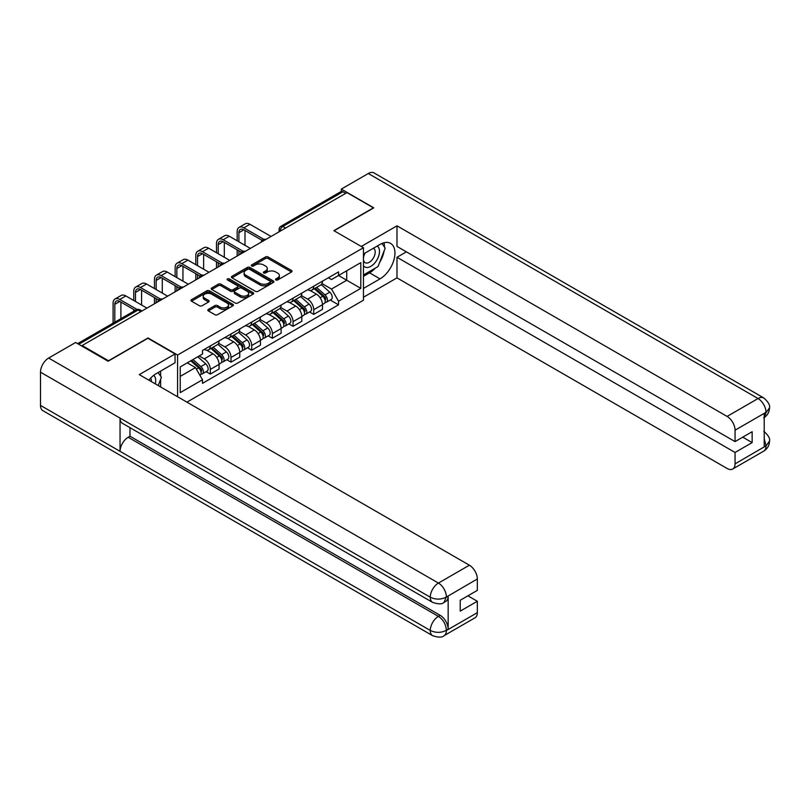 <?xml version="1.0" encoding="UTF-8"?>
<svg xmlns="http://www.w3.org/2000/svg" width="810" height="810" viewBox="0 0 810 810"><rect width="100%" height="100%" fill="white"/><g stroke="black" fill="none" stroke-linecap="round" stroke-linejoin="round"><path stroke-width="1.21" d="M275.856 279.966A1.286 0.739 0 0 0 277.678 279.966L291.499 271.988A1.843 1.063 0 0 0 292.046 271.228A1.843 1.063 0 0 0 291.499 270.479L268.08 256.962A1.843 1.063 0 0 0 265.477 256.962L251.647 264.941A1.286 0.739 0 0 0 251.272 265.467A1.286 0.739 0 0 0 251.647 265.994A1.286 0.739 0 0 0 253.469 265.994L255.261 264.961A5.893 3.402 0 0 1 263.594 264.961L265.538 266.085A5.893 3.402 0 0 1 267.27 268.495A5.893 3.402 0 0 1 265.538 270.894L263.756 271.927A1.286 0.739 0 0 0 263.371 272.454A1.286 0.739 0 0 0 263.756 272.98A1.286 0.739 0 0 0 265.579 272.98L267.361 271.947A5.893 3.402 0 0 1 275.694 271.947L277.648 273.071A5.893 3.402 0 0 1 279.369 275.481A5.893 3.402 0 0 1 277.648 277.881L275.856 278.913A1.286 0.739 0 0 0 275.481 279.44A1.286 0.739 0 0 0 275.856 279.966L275.856 278.913M208.352 309.4A1.843 1.063 0 0 0 207.816 310.149A1.843 1.063 0 0 0 208.352 310.898L214.923 314.695A1.843 1.063 0 0 0 217.525 314.695L232.875 305.826A1.843 1.063 0 0 0 233.422 305.076A1.843 1.063 0 0 0 232.875 304.327L209.456 290.8A1.843 1.063 0 0 0 206.854 290.8L191.494 299.67A1.843 1.063 0 0 0 190.957 300.419A1.843 1.063 0 0 0 191.494 301.168L199.432 305.755A1.843 1.063 0 0 0 202.034 305.755L208.605 301.958A1.843 1.063 0 0 0 209.152 301.209A1.843 1.063 0 0 0 208.605 300.459L204.677 298.181A4.921 2.845 0 0 1 203.229 296.176A4.921 2.845 0 0 1 206.266 293.554A4.921 2.845 0 0 1 211.633 294.162L227.053 303.072A4.921 2.845 0 0 1 228.501 305.076A4.921 2.845 0 0 1 225.464 307.709A4.921 2.845 0 0 1 220.097 307.091L217.525 305.603A1.843 1.063 0 0 0 214.923 305.603L208.352 309.4L208.352 310.898M177.582 355.033L148.017 337.962L108.51 360.774L82.124 345.536L347.004 192.608L373.39 207.846L333.882 230.658L363.447 247.718L177.582 355.033L177.582 396.748M255.393 291.327A1.843 1.063 0 0 0 257.995 291.327L273.345 282.467A1.843 1.063 0 0 0 273.891 281.718A1.843 1.063 0 0 0 273.345 280.959L249.925 267.442A1.843 1.063 0 0 0 247.323 267.442L231.964 276.301A1.843 1.063 0 0 0 231.427 277.06A1.843 1.063 0 0 0 231.964 277.81L255.393 291.327M227.995 280.25A1.286 0.739 0 0 1 229.301 280.422L229.301 278.893L253.115 292.643A1.843 1.063 0 0 1 253.651 293.392A1.843 1.063 0 0 1 253.115 294.151L237.755 303.011A1.843 1.063 0 0 1 235.153 303.011L211.734 289.494L211.734 287.985A1.843 1.063 0 0 0 211.197 288.735A1.843 1.063 0 0 0 211.734 289.494M211.734 287.985L218.305 284.188A1.843 1.063 0 0 1 220.907 284.188L230.404 289.676A1.843 1.063 0 0 0 233.007 289.676L237.37 287.165A1.843 1.063 0 0 0 237.907 286.406A1.843 1.063 0 0 0 237.37 285.657L227.478 279.946A1.286 0.739 0 0 1 227.104 279.42A1.286 0.739 0 0 1 227.893 278.731A1.286 0.739 0 0 1 229.301 278.893M186.928 402.145L363.447 300.226L363.447 247.718M82.124 345.536L82.124 346.224M285.626 228.045L282.842 226.446A3.746 2.167 60 0 0 280.969 226.253L341.02 191.585A3.746 2.167 60 0 1 342.903 191.767L282.842 226.446A3.746 2.167 120 0 0 280.189 231.032L280.189 231.184M345.688 193.377L342.903 191.767M313.733 286.224A8.627 4.981 60 0 1 311.951 290.091L320.699 285.039A8.627 4.981 -120 0 0 322.481 281.171M301.32 295.508L307.638 299.153A8.627 4.981 60 0 1 313.733 309.724L322.481 304.671A8.627 4.981 -120 0 0 316.386 294.101L310.119 290.486M322.481 304.671L322.481 309.339L313.733 314.391L309.542 311.961M311.951 290.091A8.627 4.981 60 0 1 307.699 289.707M313.733 309.724L313.733 314.391M293.048 298.161A8.627 4.981 60 0 1 291.266 302.029L300.014 296.976A8.627 4.981 -120 0 0 301.806 293.109M288.856 323.909L293.048 326.329L301.806 321.276L301.806 316.609A8.627 4.981 -120 0 0 295.701 306.048L289.443 302.434M291.266 302.029A8.627 4.981 60 0 1 287.024 301.644M280.635 307.446L286.953 311.101A8.627 4.981 60 0 1 293.048 321.661L293.048 326.329M272.373 310.098A8.627 4.981 60 0 1 270.58 313.976L279.339 308.924A8.627 4.981 -120 0 0 281.121 305.046M268.171 335.846L272.373 338.266L281.121 333.214L281.121 328.546A8.627 4.981 -120 0 0 275.025 317.986L268.758 314.371M270.58 313.976A8.627 4.981 60 0 1 266.338 313.581M259.949 319.393L266.267 323.038A8.627 4.981 60 0 1 272.373 333.599L272.373 338.266M251.687 322.046A8.627 4.981 60 0 1 249.905 325.914L258.653 320.861A8.627 4.981 -120 0 0 260.435 316.993M247.495 347.784L251.687 350.214L260.435 345.161L260.435 340.494A8.627 4.981 -120 0 0 254.34 329.923L248.073 326.308M249.905 325.914A8.627 4.981 60 0 1 245.653 325.529M239.274 331.33L245.592 334.975A8.627 4.981 60 0 1 251.687 345.536L251.687 350.214M231.012 333.983A8.627 4.981 60 0 1 229.22 337.851L237.968 332.799A8.627 4.981 -120 0 0 239.76 328.931M226.81 359.731L231.012 362.151L239.76 357.099L239.76 352.431A8.627 4.981 -120 0 0 233.655 341.871L227.397 338.246M229.22 337.851A8.627 4.981 60 0 1 224.977 337.466M218.589 343.268L224.907 346.913A8.627 4.981 60 0 1 231.012 357.483L231.012 362.151M210.327 345.921A8.627 4.981 60 0 1 208.545 349.798L217.293 344.746A8.627 4.981 -120 0 0 219.075 340.868M206.135 371.668L210.327 374.088L219.075 369.036L219.075 364.368A8.627 4.981 -120 0 0 212.979 353.808L206.712 350.193M208.545 349.798A8.627 4.981 60 0 1 204.292 349.404M199.189 355.954L204.231 358.86A8.627 4.981 60 0 1 210.327 369.421L210.327 374.088M328.384 277.759L331.503 279.561L360.794 262.642L346.741 270.763L346.741 280.25L331.503 289.048L321.995 283.571M180.235 376.387L195.473 367.588L202.5 379.758L180.235 392.617L180.235 366.9L202.5 354.041L202.5 350.436L338.529 271.907L338.529 275.501L360.794 288.36L338.529 301.219L331.503 289.048M360.794 262.642L360.794 288.36M202.5 379.758L202.5 383.353L338.529 304.823L338.529 301.219M195.473 367.588L187.262 362.839M330.217 300.024L338.529 304.823M276.372 280.149L277.648 279.409A5.893 3.402 0 0 0 279.369 277.01L279.369 275.481M267.27 268.495L267.27 270.024A5.893 3.402 0 0 1 265.538 272.423L264.262 273.162M291.499 270.479L291.499 271.988L268.08 258.491A1.843 1.063 0 0 0 265.477 258.491L252.163 266.176M273.345 280.959L273.345 282.467L249.925 268.971A1.843 1.063 0 0 0 247.323 268.971L231.994 277.82M270.094 282.244A1.286 0.739 0 0 0 270.469 281.718A1.286 0.739 0 0 0 270.094 281.192L249.541 269.315A1.286 0.739 0 0 0 247.718 269.315L245.825 270.408A5.893 3.402 0 0 0 244.104 272.808A5.893 3.402 0 0 0 245.825 275.218L259.878 283.328A5.893 3.402 0 0 0 268.211 283.328L270.094 282.244L270.094 283.773A1.286 0.739 0 0 0 270.469 283.247L270.469 281.718M244.104 272.808L244.104 274.337A5.893 3.402 0 0 0 245.825 276.747L245.825 275.218M270.094 283.773L268.211 284.857A5.893 3.402 0 0 1 259.878 284.857L245.825 276.747M211.754 289.504L218.305 285.727L218.305 284.188M237.907 286.406L237.907 287.945A1.843 1.063 0 0 1 237.37 288.694L233.007 291.205A1.843 1.063 0 0 1 230.404 291.205L220.907 285.727A1.843 1.063 0 0 0 218.305 285.727M229.301 280.422L253.095 294.162M240.266 295.367A4.921 2.845 0 0 0 245.632 295.984A4.921 2.845 0 0 0 248.67 293.362A4.921 2.845 0 0 0 247.222 291.347L241.795 288.208A1.843 1.063 0 0 0 239.193 288.208L234.829 290.729A1.843 1.063 0 0 0 234.292 291.478A1.843 1.063 0 0 0 234.829 292.228L240.266 295.367L240.266 296.895A4.921 2.845 0 0 0 245.632 297.513A4.921 2.845 0 0 0 248.67 294.891L248.67 293.362M234.292 291.478L234.292 293.007A1.843 1.063 0 0 0 234.829 293.767L234.829 292.228M240.266 296.895L234.829 293.767M228.501 305.076L228.501 306.605A4.921 2.845 0 0 1 225.464 309.238A4.921 2.845 0 0 1 220.097 308.62L217.525 307.132A1.843 1.063 0 0 0 214.923 307.132L208.373 310.918M203.229 296.176L203.229 297.705A4.921 2.845 0 0 0 204.677 299.72L204.677 298.181M208.585 301.978L204.677 299.72M232.875 304.327L232.875 305.826L209.456 292.339A1.843 1.063 0 0 0 206.854 292.339L191.524 301.188L191.494 299.67M314.331 288.714L322.755 296.237A4.688 2.703 60 0 1 324.233 303.487L322.481 304.489M314.553 288.917L318.522 291.205M315.181 288.228L324.557 296.592A2.248 1.296 60 0 1 325.266 300.075A2.248 1.296 60 0 1 325.063 300.156M316.589 287.418L325.012 294.931A4.688 2.703 60 0 1 326.481 302.181A4.688 2.703 60 0 1 325.063 302.332M321.286 284.593L329.781 292.177A4.688 2.703 60 0 1 331.26 299.427L326.481 302.181M238.899 241.785L238.899 232.683A7.027 4.06 60 0 1 240.347 229.463A7.027 4.06 60 0 1 243.871 229.807L262.136 240.357M271.046 236.469L249.966 224.299A9.467 5.468 -120 0 0 245.227 223.833L239.132 227.347A9.467 5.468 -120 0 0 237.168 231.69L237.168 240.793M263.847 239.355L243.871 227.823A9.467 5.468 -120 0 0 239.132 227.347M237.168 249.824L237.168 256.021M238.899 255.028L238.899 250.816M244.995 245.308L244.995 230.465M293.645 300.652L302.079 308.175A4.688 2.703 60 0 1 303.548 315.424L301.796 316.437M293.868 300.854L297.837 303.142M294.496 300.166L303.882 308.529A2.248 1.296 60 0 1 304.58 312.012A2.248 1.296 60 0 1 304.378 312.093M295.903 299.356L304.327 306.879A4.688 2.703 60 0 1 305.805 314.118A4.688 2.703 60 0 1 304.388 314.27M300.601 296.531L309.106 304.125A4.688 2.703 60 0 1 310.574 311.364L305.805 314.118M272.97 312.599L281.394 320.112A4.688 2.703 60 0 1 282.862 327.361L281.121 328.374M273.193 312.792L277.162 315.09M273.82 312.103L283.196 320.476A2.248 1.296 60 0 1 283.905 323.949A2.248 1.296 60 0 1 283.692 324.03M275.218 311.293L283.652 318.816A4.688 2.703 60 0 1 285.12 326.065A4.688 2.703 60 0 1 283.702 326.217M279.926 308.478L288.421 316.062A4.688 2.703 60 0 1 289.889 323.311L285.12 326.065M375.394 268.07A21.09 12.18 120 0 1 369.542 272.828L380.022 278.873A21.09 12.18 120 0 0 393.802 260.283A21.09 12.18 120 0 0 390.562 243.385A21.09 12.18 120 0 0 380.022 244.428L363.447 253.996M380.022 278.873L363.447 288.441M363.447 297.24L396.991 277.881L396.991 257.286L735.055 452.466L735.055 463.867L766.199 445.723L764.215 446.654L764.215 413.738L766.007 412.32L735.055 430.191A11.249 6.49 -120 0 0 727.096 416.421L758.049 398.54L368.287 173.512L341.304 189.094L373.785 207.846L334.084 230.769M406.397 251.859L396.991 257.286M742.74 437.157L752.156 442.594L752.156 431.72L735.055 441.602L396.991 246.422L396.991 225.828L727.096 416.421M361.26 246.463L396.991 225.828M396.991 277.881L727.096 468.464A11.249 6.49 -120 0 0 732.716 469.02A11.249 6.49 -120 0 0 735.055 463.867M368.287 173.512A11.532 6.652 -60 0 1 374.048 172.945L763.82 397.973A11.532 6.652 -60 0 0 758.049 398.54A11.249 6.49 60 0 1 766.007 412.32M341.304 191.464L341.304 189.094M735.055 441.602L735.055 430.191M752.156 442.594L735.055 452.466M379.576 262.551A21.09 12.18 120 0 0 384.122 250.857M384.456 247.08A21.09 12.18 120 0 0 383.94 242.777M369.542 272.828L363.447 276.352M764.215 438.777L766.007 445.621M763.82 431.264C768.346 435.334 770.239 438.585 769.5 441.025L766.219 445.723M763.82 397.973C768.336 402.003 770.229 405.283 769.5 407.815L766.209 412.432M432.651 602.407A11.532 6.652 -60 0 1 430.262 597.203C435.577 599.754 440.873 599.734 446.168 597.142L444.042 602.397C442.159 604.311 438.362 604.311 432.651 602.407L122.431 423.306A11.532 6.652 -60 0 1 120.042 418.102L40.5 372.175A11.532 6.652 -60 0 1 48.651 358.05L75.634 342.478L108.115 361.23L147.886 338.266L175.061 353.96L175.061 362.758L156.239 373.633A21.09 12.18 120 0 0 148.848 380.153M175.061 353.96L139.269 374.625L469.375 565.208A11.249 6.49 60 0 1 477.333 578.988L477.333 590.389L460.222 600.271L460.222 611.135L477.333 601.263L477.333 612.664A11.249 6.49 60 0 1 474.994 617.817L444.042 635.688A11.249 6.49 -120 0 0 446.371 630.534L477.333 612.664M160.147 386.684L164.592 389.245M160.613 386.41L160.613 379.343M160.613 376.184L160.613 371.101M444.042 635.688C442.25 637.591 438.453 637.602 432.651 635.698L42.889 410.67A11.532 6.652 -60 0 1 40.5 405.395L120.042 451.322A11.532 6.652 -60 0 1 128.193 437.278L438.423 616.38L440.205 615.347A11.249 6.49 60 0 1 448.163 629.127L448.163 596.211A11.249 6.49 60 0 1 445.834 601.364L444.042 602.397M40.5 372.175L40.5 405.395M48.651 358.05L438.423 583.078A11.532 6.652 -60 0 0 430.262 597.203L120.042 418.102L120.042 451.322L430.262 630.423C435.557 632.985 440.863 632.985 446.178 630.423L446.371 630.534M477.333 601.263L467.917 595.826M129.985 427.66L129.985 436.236L440.205 615.347M129.985 436.236L128.193 437.278M363.447 265.71A12.19 7.037 120 0 0 373.137 264.657A12.19 7.037 120 0 0 379.485 251.394A12.19 7.037 120 0 0 377.278 246.017M364.47 253.409A12.19 7.037 120 0 0 363.447 255.606M363.447 259.676A8.343 4.819 120 0 0 365.128 262.693A8.343 4.819 120 0 0 371.557 260.455A8.343 4.819 120 0 0 375.202 252.062A8.343 4.819 120 0 0 373.471 248.235A8.343 4.819 120 0 0 373.45 248.224M365.158 253.014A8.343 4.819 120 0 0 363.447 258.005M381.925 243.466L385.185 248.103L378.027 266.551L363.72 274.813M155.297 383.879A12.19 7.037 120 0 0 155.702 380.599A12.19 7.037 120 0 0 153.687 375.354M151.409 381.632A8.343 4.819 120 0 0 151.419 381.257A8.343 4.819 120 0 0 150.559 378.209M158.071 372.57L161.403 377.308L158.203 385.56M218.214 253.732L218.214 244.62A7.027 4.06 60 0 1 219.672 241.4A7.027 4.06 60 0 1 223.185 241.755L241.451 252.295M250.361 248.407L229.281 236.236A9.467 5.468 -120 0 0 224.552 235.771L218.447 239.294A9.467 5.468 -120 0 0 216.493 243.628L216.493 252.73M243.162 251.292L223.185 239.76A9.467 5.468 -120 0 0 218.447 239.294M216.493 261.762L216.493 267.968M218.214 266.976L218.214 262.764M224.309 257.246L224.309 242.403M197.529 265.67L197.529 256.557A7.027 4.06 60 0 1 198.987 253.348A7.027 4.06 60 0 1 202.5 253.692L220.765 264.232M229.686 260.354L208.605 248.184A9.467 5.468 -120 0 0 203.867 247.708L197.772 251.232A9.467 5.468 -120 0 0 195.807 255.565L195.807 264.678M222.477 263.23L202.5 251.697A9.467 5.468 -120 0 0 197.772 251.232M195.807 273.709L195.807 279.906M197.529 278.913L197.529 274.701M203.634 269.193L203.634 254.34M252.285 324.537L260.719 332.059A4.688 2.703 60 0 1 262.187 339.309L260.435 340.311M252.507 324.739L256.476 327.027M253.135 324.051L262.511 332.414A2.248 1.296 60 0 1 263.22 335.897A2.248 1.296 60 0 1 263.017 335.978M254.542 323.241L262.966 330.753A4.688 2.703 60 0 1 264.435 338.003A4.688 2.703 60 0 1 263.027 338.155M259.24 320.416L267.745 327.999A4.688 2.703 60 0 1 269.214 335.249L264.435 338.003M231.609 336.474L240.033 343.997A4.688 2.703 60 0 1 241.501 351.246L239.76 352.259M231.832 336.676L235.791 338.965M232.46 335.988L241.836 344.351A2.248 1.296 60 0 1 242.544 347.834A2.248 1.296 60 0 1 242.332 347.915M233.857 335.178L242.291 342.701A4.688 2.703 60 0 1 243.759 349.94A4.688 2.703 60 0 1 242.342 350.092M238.555 332.353L247.06 339.937A4.688 2.703 60 0 1 248.528 347.186L243.759 349.94M210.924 348.421L219.348 355.934A4.688 2.703 60 0 1 220.826 363.184L219.075 364.196M211.147 348.614L215.116 350.902M211.774 347.925L221.15 356.299A2.248 1.296 60 0 1 221.859 359.772A2.248 1.296 60 0 1 221.656 359.853M213.182 347.115L221.606 354.638A4.688 2.703 60 0 1 223.074 361.888A4.688 2.703 60 0 1 221.656 362.04M217.88 344.291L226.375 351.884A4.688 2.703 60 0 1 227.853 359.134L223.074 361.888M176.853 277.607L176.853 268.505A7.027 4.06 60 0 1 178.311 265.285A7.027 4.06 60 0 1 181.825 265.629L200.09 276.18M209 272.292L187.92 260.121A9.467 5.468 -120 0 0 183.192 259.656L177.086 263.169A9.467 5.468 -120 0 0 175.132 267.502L175.132 276.615M201.801 275.177L181.825 263.645A9.467 5.468 -120 0 0 177.086 263.169M175.132 285.647L175.132 291.843M176.853 290.851L176.853 286.639M182.949 281.131L182.949 266.277M156.168 289.555L156.168 280.442A7.027 4.06 60 0 1 157.626 277.223A7.027 4.06 60 0 1 161.139 277.577L179.405 288.117M188.315 284.229L167.245 272.059A9.467 5.468 -120 0 0 162.506 271.593L156.411 275.117A9.467 5.468 -120 0 0 154.447 279.45L154.447 288.552M181.116 287.115L161.139 275.582A9.467 5.468 -120 0 0 156.411 275.117M154.447 297.584L154.447 303.791M156.168 302.788L156.168 298.586M162.273 293.068L162.273 278.225M135.493 301.492L135.493 292.38A7.027 4.06 60 0 1 136.941 289.16A7.027 4.06 60 0 1 140.464 289.514L158.719 300.054M167.64 296.166L146.559 284.006A9.467 5.468 -120 0 0 141.821 283.53L135.726 287.054A9.467 5.468 -120 0 0 133.761 291.387L133.761 300.5M160.441 299.052L140.464 287.52A9.467 5.468 -120 0 0 135.726 287.054M133.761 309.531L133.761 311.242M141.588 305.016L141.588 290.162M190.755 360.815L198.673 367.882A4.688 2.703 60 0 1 200.141 375.121L199.908 375.263M190.836 360.774L194.43 362.85M191.606 360.328L200.475 368.236A2.248 1.296 60 0 1 201.174 371.709A2.248 1.296 60 0 1 200.971 371.8M193.013 359.518L200.92 366.576A4.688 2.703 60 0 1 202.399 373.825A4.688 2.703 60 0 1 200.981 373.977M197.782 356.764L205.7 363.822A4.688 2.703 60 0 1 207.168 371.071L202.399 373.825M114.807 322.188L114.807 304.327A7.027 4.06 60 0 1 116.265 301.107A7.027 4.06 60 0 1 119.779 301.452L135.25 310.382M146.954 308.114L125.874 295.944A9.467 5.468 -120 0 0 121.146 295.468L115.04 298.991A9.467 5.468 -120 0 0 113.086 303.325L113.086 323.18M137.103 309.46L119.779 299.467A9.467 5.468 -120 0 0 115.04 298.991M120.903 318.664L120.903 302.1M280.321 231.113L280.189 231.032A3.746 2.167 0 0 1 279.096 229.503L279.096 231.822M231.012 357.483L239.76 352.431M251.687 345.536L260.435 340.494M272.373 333.599L281.121 328.546M293.048 321.661L301.806 316.609M210.327 369.421L219.075 364.368M204.231 358.86L212.979 353.808M224.907 346.913L233.655 341.871M245.592 334.975L254.34 329.923M266.267 323.038L275.025 317.986M286.953 311.101L295.701 306.048M307.638 299.153L316.386 294.101M265.639 239.588A3.746 2.167 120 0 0 263.989 240.55M244.964 251.525A3.746 2.167 120 0 0 243.304 252.487M224.279 263.473A3.746 2.167 120 0 0 222.618 264.425M203.594 275.41A3.746 2.167 120 0 0 201.943 276.362M182.918 287.348A3.746 2.167 120 0 0 181.258 288.309M162.233 299.295A3.746 2.167 120 0 0 160.582 300.247M140.859 311.637L138.075 310.027L78.752 344.28M141.952 311L139.948 309.835A3.746 2.167 120 0 0 138.075 310.027A3.746 2.167 60 0 0 136.202 309.835L77.649 343.642M277.648 279.409L277.648 277.881M263.756 272.98L263.756 271.927M265.538 272.423L265.538 270.894M251.647 265.994L251.647 264.941M265.477 258.491L265.477 256.962M268.08 258.491L268.08 256.962M231.964 277.81L231.964 276.301M247.323 268.971L247.323 267.442M249.925 268.971L249.925 267.442M259.878 284.857L259.878 283.328M268.211 284.857L268.211 283.328M220.907 285.727L220.907 284.188M230.404 291.205L230.404 289.676M233.007 291.205L233.007 289.676M237.37 288.694L237.37 287.165M253.115 294.151L253.115 292.643M214.923 307.132L214.923 305.603M217.525 307.132L217.525 305.603M220.097 308.62L220.097 307.091M208.605 301.958L208.605 300.459M206.854 292.339L206.854 290.8M209.456 292.339L209.456 290.8M322.755 296.237L320.132 297.756M325.731 299.042L324.891 299.528M329.781 292.177L325.012 294.931M243.871 227.823L249.966 224.299M238.899 232.683L243.871 229.807M302.079 308.175L299.447 309.693M305.046 310.979L304.206 311.465M309.106 304.125L304.327 306.879M281.394 320.112L278.772 321.631M284.371 322.927L283.52 323.413M288.421 316.062L283.652 318.816M769.5 441.065C769.368 445.47 767.434 448.831 763.678 451.15A11.249 6.49 -120 0 0 766.007 445.996M764.215 417.474L766.007 412.705M448.163 629.127L446.188 630.423M477.333 578.988L446.178 597.132M446.371 597.243L448.163 596.211M446.371 596.859A11.249 6.49 60 0 0 438.423 583.078L469.375 565.208M432.651 635.698A11.532 6.652 -60 0 1 430.262 630.423A11.532 6.652 -60 0 1 438.423 616.38C443.202 619.589 445.854 624.176 446.371 630.16M223.185 239.76L229.281 236.236M218.214 244.62L223.185 241.755M202.5 251.697L208.605 248.184M197.529 256.557L202.5 253.692M260.719 332.059L258.086 333.578M263.685 334.864L262.845 335.35M267.745 327.999L262.966 330.753M240.033 343.997L237.401 345.516M243.01 346.801L242.16 347.287M247.06 339.937L242.291 342.701M219.348 355.934L216.726 357.453M222.325 358.739L221.474 359.235M226.375 351.884L221.606 354.638M181.825 263.645L187.92 260.121M176.853 268.505L181.825 265.629M161.139 275.582L167.245 272.059M156.168 280.442L161.139 277.577M140.464 287.52L146.559 284.006M135.493 292.38L140.464 289.514M198.673 367.882L196.405 369.188M201.639 370.686L200.799 371.172M205.7 363.822L200.92 366.576M119.779 299.467L125.874 295.944M114.807 304.327L119.779 301.452M265.964 239.406A3.746 3.746 0 0 0 261.144 242.18M245.278 251.343A3.746 3.746 0 0 0 240.469 254.127M224.593 263.291A3.746 3.746 0 0 0 219.783 266.065M203.917 275.228A3.746 3.746 0 0 0 199.108 278.002M183.232 287.165A3.746 3.746 0 0 0 178.423 289.94M162.557 299.103A3.746 3.746 0 0 0 157.737 301.887M139.948 309.835A3.746 3.746 0 0 0 136.202 309.835M280.969 226.253A3.746 3.746 0 0 0 279.096 229.503M732.716 469.02L763.678 451.15M769.5 407.845C769.348 412.219 767.404 415.55 763.678 417.849"/></g></svg>
